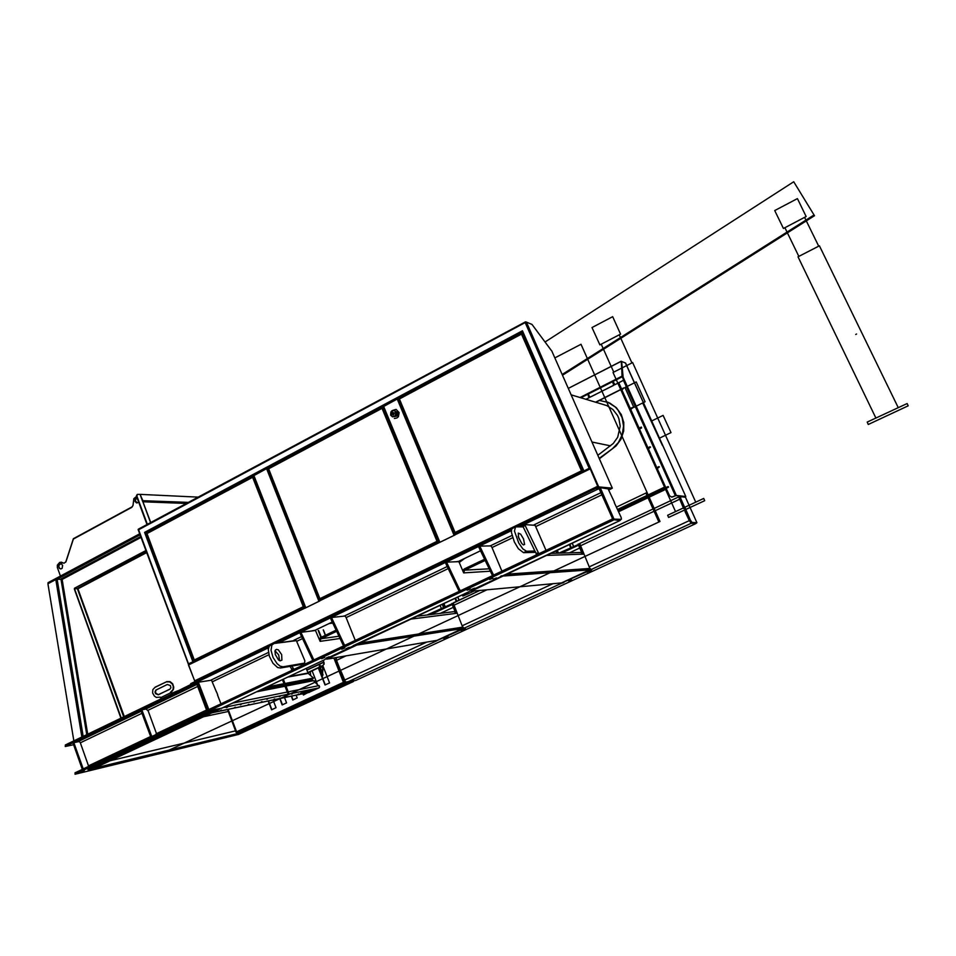 <?xml version="1.0" encoding="UTF-8"?>
<svg xmlns="http://www.w3.org/2000/svg" width="956" height="956" viewBox="0 0 956 956"><rect width="100%" height="100%" fill="white"/><g stroke="black" fill="none" stroke-linecap="round" stroke-linejoin="round"><path stroke-width="1.43" d="M306.231 668.411L308.131 673.251L313.449 678.103L266.7 687.029M151.777 736.502L141.87 709.782L146.041 709.005L148.18 710.929L156.294 733.133L155.995 734.507M140.891 710.26L141.847 709.794L140.855 710.38L150.797 736.968M268.624 647.642L196.279 682.5M211.742 710.308L207.022 711.336L209.268 710.595L207.858 710.894L197.235 682.441M88.812 768.815L89.709 768.409M196.315 682.584L196.088 683.337L195.705 682.118L198.346 682.249L209.173 710.356M212.483 710.153L206.759 711.933L206.639 710.607L207.189 711.778M84.259 770.524L82.658 771.193L84.259 770.524M103.057 761.657L101.444 762.338L103.057 761.657M206.926 712.77L205.265 713.463L206.926 712.77M167.264 731.483L165.627 732.165L167.264 731.483M128.486 749.767L126.873 750.448L128.486 749.767M90.581 767.656L88.98 768.325L90.581 767.656M88.179 769.532L89.816 768.708M88.609 766.353L80.28 742.74L79.252 741.498L77.735 741.581L78.798 741.366M171.901 693.948L162.054 698.693L160.214 697.223L156.27 697.354L154.358 696.111L152.637 693.004L152.888 689.611L154.992 687.316L166.308 681.819L169.666 681.855L172.343 684.042L173.287 686.241L173.024 689.635L170.562 692.311L171.901 693.948L195.645 682.154M160.751 697.629L170.981 692.67L172.271 693.423M177.661 690.83L172.164 693.112M353.529 681.054L350.063 681.771M65.378 744.963L65.235 746.469L65.378 744.963L161.576 698.585M206.317 710.738L75.022 772.771L75.01 774.205L206.759 711.933M353.529 681.509L238.57 734.495L75.01 774.205M73.564 744.772L65.235 746.469M240.315 732.2L241.366 731.722M229.309 735.869L228.353 736.204L229.309 735.869M98.815 767.441L97.62 767.835L98.815 767.441M146.698 755.849L145.599 756.232L146.698 755.849M210.105 740.518L209.113 740.852L210.105 740.518M189.981 745.381L188.953 745.728L189.981 745.381M123.372 761.502L122.225 761.872L123.372 761.502M168.877 750.484L167.814 750.854L168.877 750.484M241.749 731.543L243.242 731.722L241.521 732.153M246.899 730.133L245.561 730.707L246.899 730.133M280.036 714.837L278.674 715.423L280.036 714.837M313.807 699.254L312.433 699.852L313.807 699.254M348.223 683.373L346.825 683.97L348.223 683.373M258.55 724.827L257.2 725.401L258.55 724.827M242.107 732.416L240.769 732.989L242.107 732.416M349.561 681.879L353.505 681.509M311.226 690.029L306.828 691.666L307.82 692.084L312.636 689.742L300.554 693.327M161.373 698.454L159.019 699.744M170.981 692.67L173.406 689.431L173.813 687.209L172.725 683.839L170.06 681.652L166.834 681.568L155.266 687.185M167.3 684.508L170.347 685.524L170.837 687.723L170.072 689.085L158.385 694.797L155.553 693.697L155.015 692.072L155.816 690.148L167.3 684.508M156.461 689.766L155.434 691.463L155.709 693.088L158.29 694.701L169.845 689.24M56.022 579.551L56.786 579.264M87.773 734.16L62.104 579.432L57.133 579.169L56.894 578.476L48.015 583.71M190.734 683.839L191.224 684.281M195.478 682.237L195.263 681.652M214.765 709.687L93.485 766.879L93.748 767.596L97.763 766.557M219.617 708.683L93.748 767.596M141.034 537.415L62.104 579.432L57.133 579.169L140.102 534.93M320.236 665.531L319.352 666.129L320.236 665.531M320.224 665.472L319.543 666.224M322.949 665.782L323.821 664.038L322.949 665.782L307.94 672.833M323.857 662.09L323.821 664.038M137.126 502.987L135.119 500.466L136.971 497.694M60.443 576.086L57.384 567.494L57.42 565.139L59.798 562.331L64.04 563.251M60.897 568.975L59.619 568.39L58.842 566.418L59.248 564.829L60.814 563.753M62.678 565.307L61.268 563.837L59.392 564.303L58.555 566.346L59.344 568.402L60.682 568.987L62.092 568.366L62.678 565.307M136.959 497.646L135.31 498.733L135.047 501.458L136.469 502.892L138.668 502.211M61.053 562.164L64.028 563.251L65.964 561.805L73.349 539.076L131.689 507.421L132.968 505.473L133.804 498.662L136.565 496.427M142.719 501.565L140.018 494.383L137.401 494.383L136.935 496.295L147.367 524.294M137.138 496.989L136.505 495.638L137.234 494.503M132.454 506.668L73.433 538.718L65.785 562.116M142.898 500.693L188.284 502.39M198.059 497.156L140.042 494.383L142.85 500.526M344.877 682.273L343.407 682.357L344.698 683.253L347.446 682.739L239.848 732.416L237.172 733.061L236.55 731.77L236.765 732.607M343.825 682.321L345.295 682.488M343.933 682.333L345.319 682.5M74.281 589.039L120.994 718.147M121.34 717.98L120.743 717.645M74.496 588.275L146.089 550.979M146.698 552.616L78.069 588.788L74.676 588.693L78.057 588.777M124.292 716.558L77.962 588.765M220.513 710.439L221.398 710.069L220.513 710.439M234.531 707.524L235.391 707.141L234.531 707.524M248.07 704.692L248.919 704.321L248.07 704.692M273.858 699.314L274.683 698.967L273.858 699.314M286.131 696.757L286.943 696.398L286.131 696.757M298.033 694.271L298.822 693.925L298.033 694.271M309.553 691.869L310.341 691.523L309.553 691.869M261.179 701.955L262.016 701.608L261.179 701.955M308.943 692.431L319.005 687.89L319.698 686.826L313.484 680.672L310.616 680.075L310.306 679.166M315.707 689.013L314.918 689.348L315.707 689.013M304.259 691.379L303.458 691.726L304.259 691.379M292.44 693.817L291.628 694.176L292.44 693.817M280.239 696.338L279.415 696.685L280.239 696.338M267.644 698.932L266.808 699.302L267.644 698.932M241.163 704.405L240.303 704.775L241.163 704.405M227.241 707.273L226.357 707.655L227.241 707.273M254.631 701.62L253.77 701.991L254.631 701.62M323.737 668.017L322.674 668.818L322.256 666.105M322.626 668.399L321.849 666.296M319.806 667.252L322.698 674.733L322.088 676.717M322.136 676.836L323.009 674.721L320.093 667.121M310.736 675.486L310.258 671.745M314.345 680.983L313.676 680.839M312.767 680.409L311.369 678.963M605.973 401.556L609.761 403.026L616.405 407.782L621.233 414.498L623.742 422.516L623.671 431.025L621.018 439.127L616.07 446.022L599.376 458.796M599.46 400.409L608.315 402.44L615.27 407.005L618.114 410.124L622.117 417.629L623.563 426.125L622.284 434.741L618.424 442.532L612.414 448.687L599.221 458.45M597.823 455.271L613.322 443.417L617.684 437.239L620.181 426.197L618.902 418.788L617.409 415.37L612.915 409.55L606.833 405.583L571.102 394.768M467.604 593.999L465.763 593.258M320.475 599.603L321.12 599.293M437.501 542.458L438.195 542.112M438.481 541.98L437.047 541.347L319.854 598.635L320.212 599.735M268.445 468.799L266.76 468.524L253.448 475.789L305.394 607.968M383.571 407.937L382.006 408.379L383.607 408.021M399.226 398.783L397.433 398.891L383.069 406.742L439.401 542.554M396.083 409.419L392.749 410.411M392.319 410.566L396.19 409.443L399.166 412.586L398.413 416.685L396.883 418.071L394.326 418.525M439.652 542.422L454.387 535.24M590.45 468.882L590.043 467.878L583.244 471.272L583.841 471.081L522.299 332.294L522.514 330.836L583.913 470.794M589.828 468.058L583.746 471.033L589.888 468.022L597.978 486.819L603.81 488.086M608.912 489.926L612.306 488.134L598.074 486.795L590.402 468.703M603.606 487.596L611.864 488.361M455.187 534.081L454.96 534.954L438.935 542.781L439.019 541.789M320.081 600.045L319.722 600.966L304.844 608.231L304.976 607.215M195.932 681.592L194.63 680.971L188.595 664.802L188.989 663.93M196.398 682.476L196.064 681.21L196.625 682.345M597.142 489.317L596.568 488.014L597.608 487.668L598.181 488.958L519.323 526.816M526.553 551.23L522.956 549.007L518.714 542.984L514.471 531.01L515.535 526.852L523.231 526.899L534.834 551.015L526.553 551.23L523.494 552.688L535.468 552.341M523.565 538.969L524.605 544.502L523.386 544.92L521.988 543.785L518.582 537.702L518.272 533.066L520.673 534.201L523.565 538.969M512.798 528.238L511.591 529.409L511.412 532.48L514.376 541.968L518.451 548.792L523.494 552.688M521.438 543.128L518.152 536.28M524.665 524.641L522.848 525.525L523.231 526.899M534.834 551.015L536.961 554.528M271.11 644.834L269.21 646.304L268.301 649.53L269.365 656.354L272.914 663.201L277.599 667.467L280.466 668.029L302.18 664.265M279.606 660.668L278.614 654.92L274.981 650.821M304.809 660.704L304.558 663.153L283.143 666.762L280.275 666.189L277.121 663.739L273.01 657.477L271.014 650.343L271.886 645.025L274.049 643.484L296.324 640.675L304.809 660.704M281.697 654.633L281.936 660.178L280.168 660.859L278.507 659.963L275.161 654.346L275.268 650.14L276.463 649.315L278.292 649.901L281.697 654.633M294.03 669.296L291.879 666.093M280.897 642.552L295.296 640.58M290.074 666.404L292.452 670.048M216.403 691.965L211.491 680.206L198.346 682.249M220.967 703.819L217.514 694.893M538.778 553.667L524.701 524.605L535.109 525.298L545.984 550.262M620.133 519.909L621.4 519.275L621.125 517.387L614.266 502.45M620.121 519.933L621.197 519.407L614.027 519.096L600.201 487.68L608.088 488.827L614.517 502.342M619.966 519.992L613.011 519.706L620.217 520.47L620.504 519.753M355.226 640.389L346 617.206L344.793 615.915L342.272 616.321M480.521 550.775L458.51 561.351L455.833 561.722M501.924 571.079L491.838 547.191L490.703 545.792L488.647 545.96M332.294 622.021L315.145 630.255L311.979 630.888M489.663 579.444L492.77 578.213L489.663 579.444M470.197 588.98L467.09 590.211L470.089 588.717M341.806 649.196L344.865 647.989L341.806 649.196M321.622 658.708L324.682 657.513L321.622 658.708M326.175 657.955L329.223 656.76L326.175 657.955M346.251 648.491L349.299 647.296L346.251 648.491M471.583 589.41L474.666 588.191L471.583 589.41M493.32 579.169L496.415 577.938L493.32 579.169M468.966 591.74L353.266 645.682M503.37 575.524L469.396 591.167M501.924 575.727L500.43 576.349M613.226 520.195L209.627 710.583L221.947 708.097M355.178 645.049L325.088 659.282M209.436 710.69L209.221 709.364L612.426 518.941M217.753 694.893L216.57 691.845M305.538 607.897L319.22 601.216M551.72 350.864L612.342 488.181L551.708 350.9M188.559 664.085L138.62 529.732L526.182 322.053M551.66 350.792L532.05 324.419L526.29 322.053L525.322 322.865L589.195 468.213M604.539 488.158L604.252 487.5M608.948 489.83L611.864 488.373M526.35 322.076L598.54 486.568M147.367 532.874L144.571 532.384L522.514 330.836M525.573 321.909L138.19 529.493M188.655 663.763L194.307 661.229M188.428 664.062L193.925 661.409M580.782 552.472L583.578 554.157L579.635 544.717M578.667 545.111L579.623 544.669L578.798 545.876L579.79 545.41M491.946 574.616L492.651 575.404L493.822 574.843L493.117 574.054L491.946 574.616L479.075 547.74L480.247 547.179L480.115 546.091L490.906 545.924M478.908 546.677L480.067 546.127L478.86 546.748L479.075 547.74M460.637 590.581L459.752 589.828L458.593 590.378L459.478 591.131M445.735 562.666L446.87 562.128L445.675 562.737L445.866 563.729L447.026 563.18L446.93 562.08L458.82 561.65L463.72 572.835L490.32 571.234M484.561 559.212L464.21 568.928L462.728 570.433M485.146 560.419L464.532 570.266L463.791 572.823M454.016 611.661L456.92 613.286L453.287 604.108M452.427 604.419L453.275 604.025L452.475 605.196L453.407 604.754M343.132 644.965L343.79 645.682L344.985 645.169L344.22 644.452L343.132 644.965L330.907 619.094L331.995 618.568L331.995 617.468L345.02 616.023M330.848 618.03L331.899 617.528L330.776 618.102L330.907 619.094M314.393 659.676L312.361 659.509L313.317 660.19M301.271 632.286L300.184 632.812L300.268 633.852L301.367 632.227L315.54 630.494L320.105 641.309L340.061 638.477M336.118 630.135L320.451 637.616L319.196 639.002M336.679 631.295L320.881 638.847L320.176 641.297M623.073 380.452L623.42 379.472L623.073 380.452L614.887 384.706L613.585 382.508M613.621 382.52L613.011 383.009L613.895 385.125L590.031 397.194L588.502 395.043L589.195 397.636L586.004 399.226M588.896 395.055L588.37 395.772M681.497 496.762L685.512 496.654M671.65 497.084L675.928 495.614L681.819 496.272L680.493 496.642M683.934 508.58L685.213 508.174L690.34 520.016L689.288 520.506L684.962 511.472L685.572 511.042L684.365 508.377L683.648 508.544L679.095 497.849L679.023 496.762L679.979 496.821M692.025 522.454L696.876 522.657L695.872 523.541L690.949 522.932L692.025 522.454L690.34 520.016M683.719 508.353L679.812 499.45L680.863 498.96L680.325 496.642L685.392 497.192L696.876 522.657M690.937 522.932L689.288 520.506M679.812 499.45L679.202 497.275L680.278 496.69M335.926 658.505L335.915 660.847L339.26 669.367L340.013 669.009M341.101 671.566L340.276 671.948L343.742 680.744L346.072 682.417M579.659 543.474L679.011 496.785L579.671 543.462L589.733 568.091L591.131 569.525L691.128 523.338L695.538 523.757L355.775 680.493L345.606 682.106L341.125 671.614L340.515 671.733L339.918 668.782M558.746 553.165L579.527 543.976M589.505 571.987L591.405 571.019L589.422 571.784M571.64 579.993L569.764 580.949L571.64 579.993M463.959 629.92L465.68 629.048L463.887 629.729M446.691 637.891L448.388 637.031L446.607 637.7M443.536 638.417L445.233 637.556L443.453 638.226M460.876 630.41L462.608 629.538L460.792 630.207M568.462 580.734L570.35 579.778L568.378 580.531M587.008 572.178L588.908 571.198L586.912 571.975M437.346 640.245L326.725 659.186L356.815 645.013L462.501 628.618L436.235 640.759M591.131 569.525L591.979 569.501L590.712 570.039L590.354 568.975M562.558 582.395L563.897 582.455L562.965 582.921L561.28 582.897M453.479 602.794L479.757 590.45L453.299 603.069L462.202 626.061L463.612 627.984L465.261 628.02L463.863 628.116M339.882 668.794L336.321 659.616L336.333 658.051L337.325 657.405M691.128 523.338L685.165 511.556M329.27 658.768L337.181 657.453M580.125 397.469L622.021 376.186L621.651 361.488M622.021 376.186L623.42 379.472M623.204 377.728L621.699 361.464L622.237 376.628L623.539 379.52M613.776 385.077L612.892 383.045L613.525 382.484M678.844 481.262L685.834 496.499L676.31 495.423L671.913 497.108L669.618 495.949L666.224 488.552L668.411 486.855L665.758 487.524L657.262 468.595L659.437 466.91L656.796 467.568L648.359 448.782L650.522 447.061L647.893 447.743L639.492 429.041L641.548 427.918L641.368 427.069M621.567 388.889L618.735 382.747L614.887 384.706M595.911 402.201L623.898 387.981L621.914 389.893L630.219 408.379L632.824 407.698L630.673 409.395L639.026 428.001L641.321 427.057M665.854 487.548L668.041 486.604M625.511 363.041L678.88 481.274L625.547 363.077L621.699 361.464M658.792 466.683L656.999 467.615M649.865 446.834L648.096 447.778M641.392 427.081L639.074 428.025M632.514 407.435L630.303 408.403M623.838 387.945L621.663 388.925M581.798 471.977L582.551 471.619M582.861 471.463L581.451 470.77L455.092 532.528L455.355 533.735M399.19 399.142L521.606 333.489M522.215 333.56L521.534 334.074L522.98 333.835M581.451 470.77L521.534 334.074L399.297 398.891M194.964 660.907L195.526 660.632M303.853 607.729L304.45 607.43M304.713 607.299L303.315 606.749L194.307 660.022L194.713 661.026M194.223 660.668L146.686 533.615L252.731 476.769M253.818 476.721L252.599 477.343L253.866 476.853M396.143 411.713L397.577 412.741L397.863 414.486L396.943 416.027L395.318 416.446M396.537 413.578L396.298 414.844M396.19 412.024L397.087 414.402L395.414 416.171M396.047 411.749L397.338 414.247L395.187 416.374M647.069 492.507L645.945 493.045L657.943 519.956L658.875 522.036L660.01 521.498L580.949 344.291L554.827 357.914M282.414 679.62L288.318 694.737L289.178 694.331L283.346 679.19L289.178 694.331L658.875 522.036L645.945 493.045L616.572 506.991M163.428 752.778L288.246 694.761M668.65 517.483L704.727 500.669L703.724 498.458L667.67 515.296L668.65 517.483M868.347 424.404L908.2 405.834L907.089 403.552L867.259 422.134L868.347 424.404M898.258 407.674L819.435 245.823L798.045 256.841L875.947 418.083M695.741 502.187L632.573 362.563L613.083 372.493L675.545 511.615M818.659 246.218L804.593 217.323M784.888 227.648L798.81 256.447M631.88 362.91L619.189 334.863M601.228 344.184L613.776 372.147M797.376 198.585L774.754 210.571L783.382 228.436L806.123 216.522L797.376 198.585M612.688 316.711L592.063 327.538L599.854 344.901L620.575 334.134L612.688 316.711M636.158 381.91L624.973 387.55L633.888 407.375L645.121 401.771L636.158 381.91M643.364 402.643L662.532 445.663L642.659 402.99M651.657 421.034L663.153 415.37L670.969 432.602L659.425 438.23M545.398 341.722L793.659 181.771L814.034 215.016L562.14 374.477M814.034 215.016L814.452 215.698L562.451 375.17M856.576 334.05L855.787 334.433M394.29 412.932L392.247 412.43L391.829 414.235L393.334 415.024L394.29 412.932M394.015 413.064L393.251 414.713L392.068 414.091L392.832 412.43L394.015 413.064M395.987 412.227L395.091 416.111L392.629 416.732L390.705 415.035L391.601 411.164L394.063 410.53L395.987 412.227M395.127 411.056L396.31 414.259L394.075 416.685M396.274 412.203L396.262 414.952L395.282 416.302L392.474 416.864L390.657 415.155L390.837 411.976L391.972 410.757L394.541 410.483L396.274 412.203M306.972 680.78L307.067 679.788M313.066 678.64L264.932 687.854M196.518 683.182L206.747 710.583M196.088 683.337L65.785 746.11M84.104 768.481L83.124 768.708L73.911 742.669L79.3 741.533M73.911 742.669L72.979 743.111L82.192 769.162L83.172 768.923M83.124 768.708L82.192 769.162M93.533 766.987L92.828 766.939M322.208 666.332L322.937 665.985M73.839 740.888L47.955 583.746L55.807 579.551L81.846 737.016M47.979 583.363L55.878 579.157M82.563 736.682L56.523 579.324L57.133 579.181L83.148 736.395M195.084 681.568L190.961 683.564M93.473 766.867L92.899 767.142M219.342 708.731L97.464 766.7M307.844 672.558L322.71 665.567M324.096 662.723L324.06 664.253M136.78 497.18L147.009 524.486M139.684 533.807L48.063 582.694M268.54 700.915L271.886 709.663M280.036 698.513L282.438 704.763M291.604 696.088L293.05 699.84M303.255 693.65L303.733 694.881M318.611 667.814L325.279 684.878M322.877 665.818L329.557 682.895L325.004 685.01L318.336 667.945M273.034 699.971L276.009 707.739L271.588 709.794L268.218 700.987M284.565 697.557L286.597 702.839L282.139 704.895L279.714 698.573M296.169 695.132L297.232 697.892L292.763 699.971L291.281 696.159M307.856 692.682L303.446 695.012L302.933 693.721M312.086 670.885L317.105 683.767M310.341 680.122L309.983 679.226M323.2 660.417L324.084 663.488M345.152 682.441L345.044 683.229L237.172 733.061M74.628 588.86L121.101 717.466M145.933 550.56L74.544 588.227M301.702 692.73L306.828 691.666M307.079 692.287L300.662 693.626M261.251 689.599L310.616 680.075M322.303 672.809L322.674 668.818M322.554 673.43L322.985 668.758M213.714 709.902L212.136 710.643M464.807 558.328L459.358 562.355M463.11 559.152L459.191 562.056M467.604 594.011L462.8 596.102L466.827 594.07M467.651 594.106L466.875 594.19M462.286 594.883L462.8 596.102M382.627 407.901L438.183 541.753M598.074 486.795L603.738 487.895M599.723 487.907L597.608 487.668M596.568 488.014L516.276 526.756M511.854 528.883L274.36 643.448M269.664 645.706L196.183 681.162M304.343 663.261L304.725 664.241M613.011 519.706L598.946 488.277L600.201 487.68M612.76 519.694L614.027 519.096M599.304 489.09L598.181 488.958M511.352 530.652L278.519 642.874M355.333 645.443L353.302 645.766M502.127 576.301L500.454 576.42M208.862 710.416L207.858 710.894M597.859 486.317L590.712 468.751M598.229 486.819L603.535 487.417M304.821 608.159L188.499 664.982L194.916 681.413M503.513 575.93L589.613 569.895L561.53 582.873L470.938 591.274L620.253 520.47M505.545 574.508L589.159 568.844L589.613 569.895M581.69 552.544L578.798 545.876M589.171 568.856L590.199 568.784M480.247 547.179L493.117 574.054M506.274 574.174L589.936 568.414M589.159 568.844L589.78 568.557M458.593 590.378L445.866 563.729M447.026 563.18L459.752 589.828M359.468 643.328L462.083 627.602L462.501 628.618M455.164 611.709L452.475 605.196M462.166 627.554L463.039 627.423M331.995 618.568L344.22 644.452M360.137 643.018L462.847 627.172M462.083 627.602L462.668 627.327M312.361 659.509L300.268 633.852M301.331 633.338L313.437 659.007M618.197 510.683L668.423 486.891M618.305 510.934L668.471 487.166M595.743 402.141L621.567 389.116L618.711 382.759L623.192 380.488M613.86 385.22L589.995 397.194M589.159 397.732L586.136 399.273M457.793 597.01L459.095 600.153M457.661 597.07L458.964 600.213M445.161 606.558L443.919 603.547M441.314 608.375L440.071 605.351M618.472 511.305L666.272 488.671M681.998 496.666L685.834 496.499M666.44 489.03L618.628 511.675M684.365 508.377L685.572 511.042M686.217 510.863L685.261 511.556M680.863 498.96L684.974 508.09M452.654 604.312L430.738 614.553M579.742 548.051L569.549 552.819M453.347 607.311L440.489 613.334M578.798 545.051L561.59 553.07M427.248 614.983L453.264 603.176M562.63 582.562L590.712 570.039M578.225 544.012L578.679 545.051M437.406 640.412L464.03 628.546M463.182 627.602L462.154 627.757L462.585 628.773M589.255 569.071L590.258 568.999M452.08 603.308L452.499 604.323M572.118 543.151L573.457 546.246M572.226 543.104L573.564 546.199M558.567 553.165L557.264 550.142M554.026 553.309L553.44 551.947M323.2 629.861L325.339 635.286M323.391 629.837L325.494 635.202M622.237 376.521L621.328 361.726M589.075 397.6L588.239 395.736M681.819 496.272L685.344 496.666M623.443 377.811L676.37 495.423M456.335 533.257L455.295 533.269M522.131 333.608L582.598 471.212M253.244 476.865L304.414 607.12M308.238 673.347L287.78 677.099M308.047 673.072L288.879 676.573M140.867 710.416L141.835 709.95M151.478 736.407L150.51 736.873M150.654 737.004L151.634 736.538M80.316 742.86L141.906 713.26M147.69 710.475L197.725 686.432M206.544 710.069L156.127 733.897M150.403 736.598L88.478 765.864M78.571 741.378L141.177 711.252M145.718 709.053L196.96 684.388M75.154 772.711L75.56 773.87M88.37 769.03L211.73 710.846M110.203 760.701L235.546 730.91M228.245 711.515L203.473 716.761M87.928 769.676L239.347 733.109M242.728 731.842L350.374 682.154M303.04 692.144L309.338 690.841M313.95 681.078L315.898 680.696L313.938 681.066M314.548 681.58L316.125 681.27M60.933 579.013L86.733 734.662M140.687 536.519L60.933 579.001M306.84 669.977L323.809 661.994M306.924 670.204L323.869 662.233M142.635 501.338L150.594 522.562M142.934 501.757L186.253 503.477M335.652 657.716L335.962 658.493M228.114 709.376L236.55 731.77L343.407 682.357L333.835 658.027M123.694 716.845L77.293 588.573M77.305 588.561L146.495 552.078M309.409 692.335L212.113 712.698M222.879 707.679L319.005 687.89M232.404 703.186L319.22 685.583M256.626 691.774L313.52 680.708M258.108 691.08L312.947 680.433M321.981 666.762L320.26 667.563M610.49 445.878L591.955 441.995M329.163 623.515L332.796 623.085M319.758 599.412L437.968 541.658M437.047 541.347L382.006 408.379L268.612 468.763L319.854 598.635M319.734 599.149L268.313 468.822M268.445 468.344L382.101 407.794M439.927 542.279L383.571 406.276M454.076 535.384L397.242 398.987M454.913 533.95L398.497 398.628M454.937 534.882L590.067 468.918M597.655 487.68L598.444 487.297M194.594 680.875L597.703 486.293M319.698 600.906L438.912 542.709M304.534 663.153L301.917 664.396M280.466 668.029L283.143 666.762M281.004 642.062L279.606 642.731M293.074 668.626L291.484 669.379M292.249 670.084L293.839 669.331M275.866 651.347L274.838 651.837M268.875 654.705L212.65 681.688M302.49 638.56L296.958 641.225M537.941 552.867L536.137 553.715M536.818 554.528L538.634 553.667M523.063 526.553L524.88 525.692M512.643 537.702L492.029 547.597M601.862 494.885L535.826 526.577M447.217 566.561L344.578 615.891M600.894 492.699L534.045 524.832M511.962 535.444L490.524 545.756M301.558 636.577L293.886 640.257M268.433 652.494L210.989 680.098M356.098 644.906L468.918 591.752M503.107 575.643L620.217 520.47M221.565 708.277L324.514 659.783M448.209 568.629L346.18 617.6M612.187 520.554L611.625 519.251M209.221 709.364L209.663 710.571M319.794 599.938L267.847 468.249M305.777 607.765L253.866 475.395M318.91 601.348L266.581 468.619M194.188 661.241L146.16 532.862L253.483 475.67M267.214 468.356L383.129 406.587M397.899 398.724L522.358 332.401M192.909 661.683L144.571 532.384M522.024 333.489L522.681 333.142M382.603 407.746L383.332 407.364M545.936 555.484L583.542 554.157M459.31 591.155L460.469 590.605M464.724 570.158L489.161 568.808M410.721 619.177L456.872 613.286M313.126 660.214L314.201 659.712M321.049 638.751L339.022 636.254M617.731 509.632L665.507 486.974M617.636 509.417L665.412 486.759M456.359 601.432L455.056 598.289M455.474 598.098L456.777 601.24M443.476 607.359L442.234 604.335M443.19 603.881L444.432 606.905M684.532 508.389L685.153 508.102M684.735 508.604L685.285 508.353M685.751 510.886L686.3 510.624M335.915 660.847L336.62 660.512M344.351 680.158L343.646 680.493M580.089 546.043L679.644 499.307M589.159 566.956L689.252 520.638M344.387 680.242L425.97 642.492M336.56 660.345L345.869 655.971M346.574 682.488L436.689 640.867M464.174 628.176L561.746 583.1M562.63 583.017L562.391 582.467M453.67 605.375L486.855 589.792M462.083 625.774L553.082 583.65M569.262 544.502L570.624 547.585L569.286 544.478M569.8 544.239L571.138 547.334M556.75 553.225L555.735 550.871M556.679 550.417L557.874 553.189M318.623 630.446L321.288 637.222M320.965 637.377L318.264 630.494M580.949 397.72L622.201 376.772M621.125 361.332L568.282 388.375L621.137 361.296M621.113 361.392L568.294 388.423M623.42 380.309L675.378 495.77M454.948 533.364L582.395 471.093M399.441 399.094L455.092 532.528M454.937 533.221L399.046 399.154M194.247 660.751L304.187 607.048M303.315 606.749L252.599 477.343L146.997 533.579L194.307 660.022M194.211 660.393L146.794 533.615M211.79 710.822L88.753 768.863M227.516 709.543L211.826 712.829M57.097 579.049L56.237 579.085M190.818 684.484L190.579 683.815M219.533 709.197L97.727 766.581M142.803 501.422L150.713 522.502M227.492 709.507L236.12 732.451M309.087 692.431L212.005 712.746M302.968 692.18L309.254 690.865M467.556 594.035L474.045 590.987M382.161 407.746L268.409 468.344M268.242 468.834L319.746 599.352M439.342 542.578L383.069 406.706M522.275 332.234L583.244 471.272L454.853 533.986M304.821 607.251L188.702 663.966M438.84 541.801L319.698 599.986M515.165 527.091L512.117 528.56M304.582 663.141L302.144 664.289M270.106 645.324L272.771 644.033M279.582 642.731L281.028 642.038M522.872 525.489L524.677 524.629M208.886 709.567L209.328 710.762M196.303 682.56L195.849 681.365M221.9 708.133L324.562 659.771M305.299 608.016L253.448 475.753M138.333 529.134L525.597 321.861M188.272 664.026L138.118 529.612M550.298 553.428L581.105 552.46M301.295 632.275L300.22 632.788M416.9 616.273L454.387 611.613M456.311 601.455L455.008 598.313M680.302 496.666L679.25 497.168M337.277 657.417L336.572 657.74M320.893 637.413L318.181 630.506M521.653 333.429L399.178 398.676M399.01 399.19L454.948 533.34M252.79 476.709L146.854 533.137"/></g></svg>
